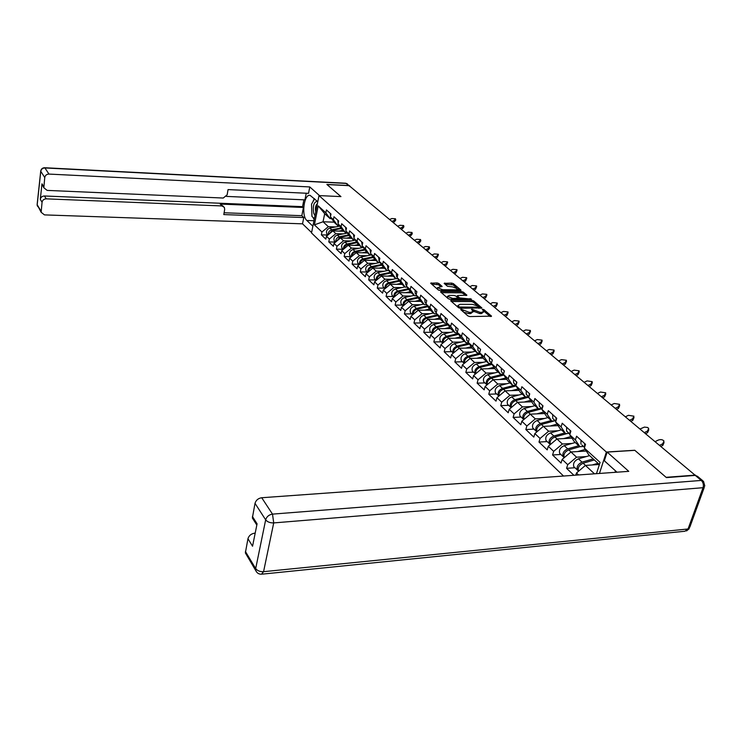<?xml version="1.0" encoding="UTF-8"?>
<svg xmlns="http://www.w3.org/2000/svg" width="742" height="742" viewBox="0 0 742 742"><rect width="100%" height="100%" fill="white"/><g stroke="black" fill="none" stroke-linecap="round" stroke-linejoin="round"><path stroke-width="1.11" d="M461.097 309.21L460.745 309.627L467.979 315.962L469.853 316.565L491.529 316.148L483.96 309.646L482.68 309.238L482.235 309.488L483.858 311.158L481.808 312.336L480.074 312.336L471.94 309.228L471.485 309.488L473.081 311.139L470.994 312.336L469.241 312.336L461.097 309.21M438.81 283.481L437.047 282.925L430.657 283.203L438.216 289.89L439.997 290.456L460.485 290.641L460.967 290.094L453.39 283.657L451.637 283.101L444.143 283.361L447.491 286.301L452.666 286.894L457.823 288.916L456.107 289.834L442.631 289.705L437.474 287.683L442.139 286.431L438.81 283.481L438.503 284.715L431.603 284.093M695.477 475.093L666.103 477.319L634.753 450.264L606.372 452.036L319.004 195.591L340.958 196.602L327.009 184.554L349.148 185.676L695.365 475.409M451.182 300.241L450.682 300.807L458.51 307.67L460.355 308.255L481.855 307.921L473.693 300.909L471.884 300.334L451.182 300.241L450.978 301.067M448.224 298.655L440.609 291.977L441.119 291.43L461.626 291.606L463.407 292.172L466.876 295.186L457.935 295.483L457.285 295.835L459.641 297.932L471.504 299.1L450.042 299.23L448.224 298.655M563.54 476.039L311.51 232.969L319.004 195.591M606.372 452.036L599.453 473.452M327.918 235.038L321.36 234.843L325.859 239.119L326.443 236.262L332.898 230.91L343.954 231.272M321.36 234.843L321.945 231.996L314.395 224.845L318.207 205.859L325.859 212.815L326.443 209.93L331.015 214.067L330.413 216.97L333.381 219.669L333.983 216.747L338.658 220.986L338.046 223.917L341.088 226.681L341.7 223.741L346.495 228.072L345.865 231.04L348.981 233.869L349.612 230.892L354.528 235.344L353.888 238.33L357.069 241.233L357.718 238.228L362.764 242.792L362.105 245.806L365.37 248.783L366.038 245.75L371.204 250.425L370.527 253.476L373.885 256.528L374.562 253.467L379.867 258.262L379.171 261.342L382.612 264.477L383.308 261.379L388.752 266.304L388.038 269.411L391.572 272.629L392.286 269.504L397.87 274.559L397.137 277.703L400.763 281.005L401.505 277.842L407.237 283.027L406.486 286.208L410.215 289.593L410.975 286.403L416.865 291.736L416.086 294.945L419.916 298.432L420.695 295.205L426.752 300.677L425.954 303.923L429.887 307.503L430.694 304.248L436.917 309.878L436.101 313.152L440.145 316.834L440.971 313.541L447.37 319.329L446.526 322.649L450.682 326.434L451.535 323.104L458.12 329.058L457.257 332.416L461.533 336.312L462.405 332.935L469.185 339.066L468.295 342.461L472.7 346.468L473.6 343.064L480.584 349.38L479.666 352.812L484.201 356.939L485.129 353.498L492.317 360L491.371 363.469L496.046 367.717L497.01 364.239L504.412 370.944L503.438 374.45L508.261 378.837L509.244 375.313L516.886 382.223L515.885 385.766L520.847 390.292L521.867 386.73L529.751 393.863L528.712 397.452L533.841 402.118L534.889 398.51L543.023 405.874L541.957 409.501L547.244 414.314L548.329 410.669L556.732 418.275L555.628 421.948L561.091 426.919L562.213 423.228L570.895 431.083L569.745 434.793L575.402 439.941L576.562 436.203L585.531 444.319L584.344 448.085L600.083 462.405L596.457 473.674M578.584 474.954L576.506 472.988L585.438 465.42L599.323 464.483M575.829 475.149L576.506 472.988M573.9 475.288L566.582 468.323L567.723 464.668L562.167 459.409L570.96 451.98L586.282 451.034M560.841 454.466L552.567 454.976L561.045 463.054L562.167 459.409M552.567 454.976L553.662 451.359L548.292 446.276L556.945 438.967L571.952 438.132M547.188 441.592L538.989 442.056L547.206 449.875L548.292 446.276M538.989 442.056L540.055 438.476L534.852 433.551L543.376 426.362L558.077 425.63M533.962 429.126L525.846 429.535L533.804 437.112L534.852 433.551M525.846 429.535L526.876 426.001L521.83 421.233L530.233 414.157L544.647 413.517M521.134 417.041L513.102 417.403L520.819 424.749L521.83 421.233M513.102 417.403L514.104 413.906L509.216 409.278L517.489 402.322L531.624 401.774M508.706 405.327L500.748 405.642L508.224 412.765L509.216 409.278M500.748 405.642L501.713 402.183L496.973 397.693L505.126 390.839L518.955 390.375M496.639 393.956L488.765 394.234L496.018 401.134L496.973 397.693M488.765 394.234L489.701 390.811L485.101 386.461L493.133 379.709L506.758 379.32M484.934 382.918L477.134 383.16L484.174 389.856L485.101 386.461M477.134 383.16L478.043 379.774L473.582 375.545L481.502 368.904L494.877 368.579M473.563 372.206L465.837 372.401L472.682 378.912L473.582 375.545M465.837 372.401L466.727 369.062L462.387 364.953L470.196 358.405L483.339 358.145M462.516 361.799L454.874 361.957L461.515 368.282L462.387 364.953M454.874 361.957L455.727 358.646L451.516 354.657L459.215 348.211L472.135 348.017M451.785 351.68L444.208 351.81L450.663 357.959L451.516 354.657M444.208 351.81L445.042 348.536L440.952 344.659L448.548 338.296L461.246 338.157M441.351 341.849L433.847 341.941L440.127 347.915L440.952 344.659M433.847 341.941L434.664 338.704L430.675 334.93L438.17 328.669L450.663 328.576M431.195 332.286L423.765 332.342L429.868 338.157L430.675 334.93M423.765 332.342L424.554 329.142L420.686 325.469L428.078 319.292L440.368 319.255M421.317 322.974L413.962 323.011L419.907 328.66L420.686 325.469M413.962 323.011L414.732 319.839L410.957 316.268L418.256 310.175L430.369 310.184M411.708 313.912L404.418 313.922L410.205 319.431L410.957 316.268M404.418 313.922L405.169 310.787L401.496 307.309L408.703 301.298L420.695 301.354M402.35 305.092L395.124 305.073L400.754 310.434L401.496 307.309M395.124 305.073L395.857 301.966L392.286 298.581L399.391 292.654L411.281 292.756M393.232 296.503L386.081 296.457L391.563 301.679L392.286 298.581M386.081 296.457L386.786 293.387L383.308 290.085L390.329 284.242L402.099 284.372M384.347 288.128L377.261 288.063L382.603 293.146L383.308 290.085M377.261 288.063L377.956 285.021L374.562 281.802L381.49 276.033L393.158 276.209M375.693 279.975L368.672 279.882L373.875 284.835L374.562 281.802M368.672 279.882L369.34 276.868L366.038 273.733L372.883 268.038L384.439 268.242M367.244 272.017L360.287 271.906L365.37 276.738L366.038 273.733M360.287 271.906L360.946 268.919L357.718 265.868L364.489 260.247L375.944 260.479M359.017 264.254L352.116 264.124L357.069 268.836L357.718 265.868M352.116 264.124L352.756 261.165L349.612 258.188L356.299 252.642L367.652 252.911M350.975 256.686L344.149 256.537L348.981 261.138L349.612 258.188M344.149 256.537L344.77 253.606L341.7 250.703L348.304 245.222L359.555 245.519M343.138 249.293L336.367 249.127L341.088 253.616L341.7 250.703M336.367 249.127L336.979 246.233L333.983 243.395L340.513 237.978L351.662 238.312M335.486 242.087L328.78 241.901L333.381 246.279L333.983 243.395M328.78 241.901L329.374 239.026L326.443 236.262M339.196 225.494L337.564 225.438L334.596 222.73L330.413 216.97M332.898 230.91L335.857 233.656L343.212 233.888M337.564 225.438L333.381 219.669M329.374 239.026L335.857 233.656M346.959 232.552L345.29 232.496L342.248 229.714L338.046 223.917M340.513 237.978L343.537 240.788L350.975 241.002M345.29 232.496L341.088 226.681M336.979 246.233L343.537 240.788M354.926 239.777L353.211 239.722L350.094 236.874L345.865 231.04M348.304 245.222L351.411 248.097L358.933 248.292M353.211 239.722L348.981 233.869M344.77 253.606L351.411 248.097M363.088 247.179L361.317 247.132L358.126 244.211L353.888 238.33M356.299 252.642L359.471 255.591L367.077 255.767M361.317 247.132L357.069 241.233M352.756 261.165L359.471 255.591M371.454 254.766L369.637 254.729L366.363 251.733L362.105 245.806M364.489 260.247L367.744 263.271L375.433 263.419M369.637 254.729L365.37 248.783M360.946 268.919L367.744 263.271M380.034 262.547L378.17 262.51L374.803 259.45L370.527 253.476M372.883 268.038L376.222 271.145L384.004 271.275M378.17 262.51L373.885 256.528M369.34 276.868L376.222 271.145M388.836 270.533L386.916 270.505L383.466 267.352L379.171 261.342M381.49 276.033L384.922 279.224L392.787 279.326M386.916 270.505L382.612 264.477M377.956 285.021L384.922 279.224M397.87 278.723L395.894 278.704L392.351 275.467L388.038 269.411M390.329 284.242L393.844 287.506L401.802 287.581M395.894 278.704L391.572 272.629M386.786 293.387L393.844 287.506M407.145 287.135L405.104 287.117L401.468 283.796L397.137 277.703M399.391 292.654L402.999 296.012L411.049 296.067M405.104 287.117L400.763 281.005M395.857 301.966L402.999 296.012M416.67 295.77L414.565 295.752L410.836 292.348L406.486 286.208M408.703 301.298L412.404 304.739L420.547 304.767M414.565 295.752L410.215 289.593M405.169 310.787L412.404 304.739M426.455 304.637L424.285 304.628L420.454 301.131L416.086 294.945M418.256 310.175L422.068 313.708L430.304 313.708M424.285 304.628L419.916 298.432M414.732 319.839L422.068 313.708M436.509 313.745L434.274 313.755L430.332 310.156L425.954 303.923M428.078 319.292L431.992 322.928L440.331 322.891M434.274 313.755L429.887 307.503M424.554 329.142L431.992 322.928M446.851 323.113L444.532 323.122L440.488 319.431L436.101 313.152M438.17 328.669L442.195 332.397L450.635 332.333M444.532 323.122L440.145 316.834M434.664 338.704L442.195 332.397M457.489 332.741L455.096 332.768L450.932 328.966L446.526 322.649M448.548 338.296L452.685 342.145L461.227 342.034M455.096 332.768L450.682 326.434M445.042 348.536L452.685 342.145M468.425 342.656L465.957 342.683L461.672 338.769L457.257 332.416M459.215 348.211L463.472 352.162L472.125 352.014M465.957 342.683L461.533 336.312M455.727 358.646L463.472 352.162M479.694 352.849L477.134 352.895L472.719 348.861L468.295 342.461M470.196 358.405L474.574 362.476L483.348 362.291M477.134 352.895L472.7 346.468M466.727 369.062L474.574 362.476M491.408 363.339L488.644 363.404L484.099 359.258L479.666 352.812M481.502 368.904L486.01 373.087L494.886 372.855M488.644 363.404L484.201 356.939M478.043 379.774L486.01 373.087M503.521 374.144L500.498 374.228L495.814 369.952L491.371 363.469M493.133 379.709L497.78 384.022L506.786 383.744M500.498 374.228L496.046 367.717M489.701 390.811L497.78 384.022M516.024 385.284L512.713 385.386L507.89 380.98L503.438 374.45M505.126 390.839L509.912 395.291L519.038 394.967M512.713 385.386L508.261 378.837M501.713 402.183L509.912 395.291M528.842 396.757L525.308 396.887L520.337 392.342L515.885 385.766M517.489 402.322L522.424 406.904L531.671 406.523M525.308 396.887L520.847 390.292M514.104 413.906L522.424 406.904M541.864 408.601L538.302 408.749L533.173 404.065L528.712 397.452M530.233 414.157L535.325 418.878L544.693 418.451M538.302 408.749L533.841 402.118M526.876 426.001L535.325 418.878M555.313 420.825L551.705 420.992L546.409 416.16L541.957 409.501M543.376 426.362L548.635 431.241L558.132 430.75M551.705 420.992L547.244 414.314M540.055 438.476L548.635 431.241M569.188 433.439L565.552 433.634L560.08 428.644L555.628 421.948M556.945 438.967L562.371 444.004L572.017 443.447M565.552 433.634L561.091 426.919M553.662 451.359L562.371 444.004M583.527 446.48L579.845 446.693L574.206 441.536L569.745 434.793M570.96 451.98L576.571 457.183L586.347 456.553M579.845 446.693L575.402 439.941M567.723 464.668L576.571 457.183M599.397 464.538L588.796 454.865L584.344 448.085M585.438 465.42L594.481 473.813M331.609 218.612L330.023 218.556L324.699 213.687L323.048 221.765L328.354 226.69L335.634 226.931M334.188 222.164L323.048 221.765L314.395 224.845M330.023 218.556L325.859 212.815M324.699 213.687L318.207 205.859M321.945 231.996L328.354 226.69M574.948 467.748L566.582 468.323M463.722 312.234L468.907 313.616L469.241 312.336M472.886 311.89L470.66 313.606L468.907 313.616M483.663 311.909L481.475 313.606L479.74 313.606L473.025 311.019M490.221 316.519L483.821 311.074M477.412 305.611L473.368 302.161L471.56 301.586L451.47 301.502M480.556 308.282L479.434 307.336M459.409 307.021L479.443 307.216L478.34 306.223L472.496 304.359L460.031 304.322L457.925 305.509L459.409 307.021L459.159 308.023M458.111 305.834L457.675 306.938M441.407 292.682L461.311 292.84L461.626 291.606M465.586 295.529L463.091 293.405L461.311 292.84M458.213 298.219L459.465 299.286M449.244 295.418L447.491 296.383L452.731 298.451L458.194 298.126L455.838 296.021L454.039 295.455L449.244 295.418M447.788 296.809L447.268 297.82M448.066 298.516L449.531 299.184M440.869 286.774L438.503 284.715M437.789 288.119L437.205 289M438.207 289.881L439.245 290.354M457.462 290.614L457.675 289.482M456.58 287.859L453.084 284.872L445.107 284.251M459.836 290.632L457.814 288.916M578.584 471.235L578.491 471.087C577.545 467.766 579.094 465.132 583.129 463.203L594.361 459.947M592.227 464.965L598.006 463.277M578.426 470.985L577.378 470.038C576.432 466.718 577.981 464.093 582.006 462.155L593.229 458.908M574.762 467.581L573.826 466.69C572.87 463.379 574.41 460.754 578.435 458.834L589.621 455.616M581.042 464.26L579.14 466.254M664.081 442.482L662.829 445.395L662.708 443.799L663.979 441.063C662.625 439.533 660.714 439.218 658.247 440.089L655.307 441.527M584.594 443.475L584.557 447.407L581.923 445.014M580.977 440.201L580.949 444.133M661.001 446.285L662.829 445.395M662.708 443.799L659.749 445.246M317.363 201.332C313.847 201.889 312.623 205.896 313.718 213.344L314.979 215.634M314.367 218.686L311.955 216.423L311.529 204.189L314.571 198.81M317.381 203.66C315.573 205.228 315.035 207.945 315.749 211.813M616.973 472.19L604.34 460.773L607.16 452.082L628.762 471.346L261.722 497.734L272.5 514.123L701.283 480.436L695.273 475.409L666.427 477.607L634.855 450.348L607.16 452.082M615.498 470.855L615.007 472.339M255.202 533.118L254.58 533.173L255.035 533.915M248.004 555.804L245.361 552.911L247.958 538.72C248.913 535.622 251.121 533.776 254.58 533.173M255.294 521.005L252.363 517.999L255.016 503.345C255.99 500.173 258.225 498.299 261.722 497.734M247.958 538.72L252.549 546.233L257.075 523.824L252.401 516.441M695.273 475.409L697.499 476.318L702.711 480.658M312.864 226.199L306.836 220.476C301.159 215.811 303.988 193.708 310.1 195.359L317.78 201.703M350.79 187.049L348.61 185.537L326.879 184.443L340.903 196.602L319.477 195.61M319.477 195.573L309.794 186.938L308.533 193.347L228.044 189.59L227.145 194.84L223.259 198.04L47.163 190.397L43.824 187.754L41.979 183.821L40.3 199.366C40.754 197.233 42.136 196.101 44.446 195.981L302.55 206.656L303.886 199.821M226.486 196.407L304.934 199.867L306.233 193.235M302.55 206.656L303.432 207.482L301.827 215.699L303.766 217.545L302.532 223.834L44.464 214.892L41.135 212.268L42.062 202.251L40.3 199.366M311.584 232.561L302.532 223.834M309.794 186.938L48.963 174.082C46.635 174.194 45.234 175.335 44.761 177.514L43.824 187.754M44.446 195.981L46.236 198.847L221.923 205.942L224.362 207.398L224.678 209.392L223.796 214.577L303.766 217.545M46.236 198.847C43.917 198.967 42.526 200.108 42.062 202.251M221.923 205.942L220.189 204.069L303.432 207.482M43.75 187.132L42.044 184.925M220.189 204.069L223.444 206.415M224.103 212.759L301.827 215.699M314.283 198.541L312.948 201.666M313.013 217.406L314.163 219.743M564.226 457.656L564.226 457.656C563.271 454.354 564.792 451.757 568.771 449.865L579.966 446.684M577.73 451.563L585.225 449.42M586.161 450.848L585.299 451.09M564.18 457.573L563.15 456.636C562.195 453.343 563.707 450.746 567.686 448.864L578.779 445.71M560.655 454.28L559.709 453.399C558.754 450.106 560.256 447.519 564.226 445.645L575.282 442.52M566.387 451.155L565.079 452.527M550.36 444.532C549.516 441.267 551.018 438.745 554.877 436.964L567.111 433.551M563.688 438.587L570.913 436.565M571.85 437.984L571.182 438.17M550.332 444.551L549.386 443.66C548.412 440.386 549.896 437.836 553.82 435.99L564.783 432.938M546.993 441.407L546.056 440.525C545.082 437.261 546.548 434.71 550.471 432.874L561.397 429.841M536.92 431.807C536.197 428.579 537.69 426.14 541.41 424.461L554.599 420.853M550.091 426.029L557.066 424.109M558.003 425.518L557.511 425.658M536.828 431.881L536.049 431.093C535.065 427.846 536.512 425.324 540.389 423.515L551.232 420.556M533.758 428.932L532.821 428.051C531.838 424.814 533.275 422.3 537.143 420.501L547.948 417.56M523.917 419.48C523.286 416.299 524.779 413.925 528.369 412.348L541.975 408.694M536.911 413.86L543.654 412.042M523.759 419.601L523.129 418.915C522.127 415.696 523.546 413.201 527.376 411.43L538.089 408.564M520.93 416.846L519.994 415.965C519.001 412.756 520.411 410.27 524.232 408.508L534.917 405.661M511.303 407.525C510.774 404.399 512.249 402.09 515.718 400.606L528.796 397.165M524.14 402.062L530.66 400.337M511.108 407.692L510.598 407.108C509.587 403.908 510.978 401.45 514.763 399.715L525.568 396.877M508.493 405.123L507.565 404.251C506.554 401.06 507.936 398.602 511.711 396.887L522.275 394.113M648.823 429.766L647.571 432.679L647.432 431.102L648.712 428.422L647.608 427.475L644.427 427.095L640.216 428.913M570.116 430.379L569.977 434.051M566.61 427.207L566.61 431.093L567.584 431.983M645.763 433.551L647.571 432.679M647.432 431.102L644.52 432.512M634.039 417.449L632.787 420.362L632.638 418.794L633.928 416.179L628.455 415.316L625.589 416.689M556.092 417.69L555.879 421.104M552.707 414.63L552.734 418.479L553.699 419.36M631.006 421.215L632.787 420.362M632.638 418.794L629.763 420.176M619.709 405.512L618.457 408.425L618.299 406.866L619.589 404.307L614.246 403.5L611.408 404.844M542.523 405.42L542.235 408.536M539.239 402.442L539.295 406.264L540.259 407.135M616.695 409.259L618.457 408.425M618.299 406.866L615.452 408.221M605.815 393.937L604.563 396.849L604.396 395.31L605.695 392.796L600.463 392.036L597.662 393.353M529.38 393.52L529.037 396.33M526.189 390.644L526.273 394.419L527.228 395.291M602.819 397.666L604.563 396.849M604.396 395.31L601.586 396.636M592.329 382.714L591.077 385.617L590.901 384.087L592.209 381.638L587.089 380.915L584.325 382.204M516.627 381.991L516.256 384.458M513.547 379.199L513.64 382.937L514.596 383.809M589.361 386.415L591.077 385.617M590.901 384.087L588.128 385.386M499.078 395.931C498.633 392.861 500.089 390.617 503.456 389.216L516.015 385.97M511.748 390.617L518.055 388.975M498.837 396.135L498.438 395.653C497.428 392.481 498.791 390.051 502.529 388.354L514.206 385.339M496.417 393.752L495.498 392.88C494.478 389.717 495.832 387.287 499.561 385.608L510.004 382.918M579.242 371.816L577.99 374.71L577.814 373.198L579.122 370.796L574.104 370.119L571.368 371.38M504.272 370.815L503.874 372.883M501.277 368.106L501.397 371.807L502.353 372.67M576.293 375.498L577.99 374.71M577.814 373.198L575.069 374.469M487.216 384.681C486.854 381.666 488.301 379.496 491.547 378.17L503.846 375.044M499.718 379.514L505.831 377.956M486.938 384.913L486.641 384.532C485.62 381.397 486.956 378.995 490.647 377.335L503.141 374.153M484.702 382.705L483.784 381.842C482.764 378.708 484.09 376.315 487.772 374.664L498.105 372.048M566.526 361.243L565.283 364.127L565.098 362.625L566.406 360.269L561.499 359.629L558.791 360.872M492.28 359.963L491.909 361.512M489.377 357.338L489.516 361.002L490.462 361.864M563.614 364.897L565.283 364.127M565.098 362.625L562.38 363.877M475.705 373.764C475.409 370.796 476.846 368.691 480 367.438L492.029 364.424M488.051 368.746L493.968 367.253M475.399 374.024L475.195 373.745C474.166 370.629 475.474 368.255 479.119 366.622L491.436 363.552M473.331 371.992L472.413 371.13C471.383 368.013 472.691 365.648 476.327 364.034L486.548 361.493M554.181 350.975L552.938 353.841L552.744 352.357L554.061 350.048L549.247 349.445L546.576 350.66M477.82 346.885L477.978 350.512L478.924 351.374M551.287 354.602L552.938 353.841M552.744 352.357L550.063 353.582M464.529 363.153C464.297 360.25 465.716 358.2 468.777 357.013L480.566 354.12M476.707 358.275L482.448 356.856M464.195 363.441L464.065 363.265C463.036 360.167 464.316 357.82 467.924 356.225L479.981 353.266M462.285 361.577L461.376 360.723C460.337 357.635 461.617 355.297 465.206 353.711L475.316 351.235M542.179 340.986L540.946 343.843L540.742 342.368L542.059 340.114L537.338 339.548L534.704 340.736M466.607 336.729L466.774 340.328L467.71 341.181M539.304 344.585L540.946 343.843M540.742 342.368L538.089 343.574M453.668 352.858C453.501 350.011 454.902 348.017 457.87 346.894L469.426 344.093M465.688 348.109L471.263 346.755M453.316 353.155L453.26 353.071C452.221 350.011 453.483 347.692 457.044 346.124L468.861 343.268M451.544 351.458L450.635 350.604C449.596 347.544 450.858 345.234 454.401 343.676L464.409 341.274M530.511 331.284L529.278 334.123L529.074 332.666L530.391 330.45L525.763 329.912L523.156 331.09M455.699 326.87L455.894 330.431L456.822 331.284M527.664 334.855L529.278 334.123M529.074 332.666L526.449 333.844M443.122 342.841C443.002 340.049 444.384 338.12 447.268 337.053L458.602 334.354M454.985 338.231L460.392 336.933M441.11 341.626L442.742 343.156C441.713 340.114 442.955 337.833 446.471 336.302L458.046 333.557M440.201 340.773C439.162 337.731 440.396 335.449 443.901 333.928L453.798 331.581M519.159 321.852L517.935 324.671L517.721 323.224L519.038 321.054L514.503 320.553L511.924 321.703M445.107 317.288L445.311 320.813L446.239 321.657M516.33 325.386L517.935 324.671M517.721 323.224L515.134 324.384M432.864 333.102C432.799 330.375 434.163 328.502 436.964 327.482L448.085 324.875M444.569 328.623L449.828 327.389M430.954 332.054L432.438 333.455C431.538 330.431 432.772 328.205 436.185 326.758L447.537 324.096M430.054 331.21C429.006 328.196 430.221 325.942 433.69 324.44L443.475 322.158M508.112 312.67L506.897 315.48L506.675 314.042L508.001 311.918L503.54 311.436L500.989 312.567M434.803 307.967L435.025 311.464L435.944 312.299M505.311 316.175L506.897 315.48M506.675 314.042L504.115 315.174M422.884 323.633C422.866 320.961 424.22 319.134 426.938 318.17L437.845 315.656M434.441 319.273L439.552 318.095M422.476 323.976C421.632 321.008 422.866 318.837 426.177 317.465L437.316 314.896M421.076 322.742L420.185 321.898C419.128 318.912 420.315 316.686 423.747 315.211L433.439 312.985M497.363 303.738L496.148 306.529L495.925 305.101L497.251 303.014L492.873 302.569L490.351 303.673M424.786 298.896L425.018 302.365L425.936 303.2M494.589 307.216L496.148 306.529M495.925 305.101L493.393 306.214M413.173 314.413C413.201 311.798 414.537 310.035 417.18 309.108L427.893 306.678M424.582 310.184L429.553 309.043M412.756 314.775C411.995 311.844 413.22 309.729 416.438 308.422L427.373 305.945M411.458 313.68L410.567 312.846C409.519 309.878 410.688 307.68 414.073 306.233L423.663 304.062M486.891 295.038L485.685 297.811L485.453 296.401L486.78 294.351L482.486 293.925L479.991 295.019M415.028 290.076L415.279 293.507L416.188 294.342M484.136 298.488L485.685 297.811M485.453 296.401L482.949 297.496M403.731 305.444C403.787 302.884 405.104 301.169 407.683 300.287L418.2 297.941M414.982 301.326L419.824 300.241M403.296 305.815C402.609 302.931 403.824 300.872 406.959 299.62L417.7 297.227M402.099 304.86L401.218 304.025C400.161 301.085 401.301 298.905 404.659 297.486L414.147 295.372M476.698 286.56L475.492 289.315L475.26 287.915L476.587 285.911L472.366 285.512L469.899 286.588M405.54 281.487L405.791 284.891L406.616 285.661M473.962 289.983L475.492 289.315M475.26 287.915L472.784 289M394.531 296.717C394.623 294.212 395.922 292.543 398.426 291.699L408.768 289.426M405.633 292.71L410.354 291.662M394.085 297.088C393.464 294.249 394.679 292.237 397.731 291.05L408.276 288.731M392.982 296.262L392.101 295.437C391.043 292.524 392.166 290.363 395.486 288.972L404.882 286.913M466.764 278.306L465.568 281.042L465.327 279.66L466.653 277.684L462.507 277.313L460.068 278.371M396.293 273.121L396.562 276.497L397.258 277.183M464.047 281.7L465.568 281.042M465.327 279.66L462.878 280.717M385.562 288.202C385.692 285.753 386.981 284.13 389.42 283.333L399.576 281.125M396.525 284.307L401.125 283.305M385.107 288.582C384.56 285.791 385.766 283.834 388.734 282.702L399.094 280.448M384.096 287.896L383.215 287.071C382.158 284.177 383.271 282.043 386.545 280.671L395.848 278.658M457.072 270.264L455.885 272.982L455.644 271.6L456.97 269.671L452.898 269.318L450.477 270.357M387.287 264.977L388.149 268.929M454.392 273.622L455.885 272.982M455.644 271.6L453.214 272.648M376.834 279.91C376.992 277.517 378.262 275.941 380.637 275.18L390.626 273.037M387.649 276.126L392.138 275.161M376.37 280.3C375.879 277.554 377.075 275.644 379.969 274.559L390.153 272.379M375.433 279.734L374.562 278.909C373.504 276.043 374.599 273.937 377.836 272.583L387.556 270.515M447.63 262.418L446.452 265.117L446.202 263.753L447.528 261.852L443.521 261.527L441.128 262.547M378.513 257.038L379.273 260.869M444.968 265.747L446.452 265.117M446.202 263.753L443.799 264.773M368.32 271.832C368.505 269.494 369.757 267.955 372.076 267.231L381.898 265.154M379.004 268.15L383.373 267.222M367.846 272.221C367.411 269.522 368.607 267.658 371.427 266.628L381.434 264.514M366.984 271.776L366.121 270.96C365.064 268.112 366.14 266.026 369.349 264.699L379.607 262.547M438.42 254.775L437.242 257.446L436.992 256.092L438.318 254.228L434.376 253.922L432.011 254.923M369.961 249.303L370.629 253.003M435.777 258.068L437.242 257.446M436.992 256.092L434.617 257.103M360.018 263.957C360.232 261.666 361.465 260.173 363.728 259.477L373.384 257.465M370.564 260.368L374.84 259.477M359.545 264.347C359.165 261.694 360.343 259.876 363.088 258.893L372.938 256.843M358.757 264.013L357.894 263.206C356.837 260.377 357.894 258.318 361.066 257.01L371.51 254.849M429.433 247.309L429.59 248.134L428.264 249.961L428.013 248.626L429.33 246.789L425.463 246.502L423.116 247.494M361.614 241.753L362.207 245.342M426.808 250.583L428.264 249.961M428.013 248.626L425.658 249.618M351.931 256.268C352.162 254.033 353.377 252.586 355.585 251.918L365.092 249.961M362.337 252.781L366.557 251.918M351.448 256.667C351.105 254.061 352.283 252.289 354.964 251.343L364.647 249.358M350.716 256.435L349.862 255.638C348.805 252.837 349.844 250.796 352.988 249.507L363.255 247.411M420.658 240.028L420.816 240.862L419.499 242.662L419.239 241.335L420.566 239.536L416.754 239.267L414.435 240.232M353.48 234.398L353.99 237.857M418.061 243.265L419.499 242.662M419.239 241.335L416.921 242.309M344.028 248.774L344.844 246.418L346.839 244.786L356.995 242.643M354.305 245.379L358.479 244.535M343.546 249.173C343.249 246.613 344.418 244.879 347.033 243.979L356.568 242.05M342.878 249.052L342.025 248.255C340.968 245.472 341.988 243.45 345.104 242.189L355.195 240.148M412.098 232.923L412.264 233.767L410.947 235.539L410.688 234.212L412.005 232.45L408.258 232.19L405.957 233.155M345.54 227.21L345.976 230.549M409.519 236.132L410.947 235.539M410.688 234.212L408.378 235.177M336.321 241.456L339.882 237.338L349.092 235.492M346.468 238.154L350.586 237.329M335.829 241.864C335.579 239.341 336.738 237.653 339.289 236.791L348.675 234.917M335.616 242.031L334.382 241.039C333.316 238.284 334.327 236.29 337.406 235.047L347.339 233.062M403.731 225.985L403.908 226.839L402.591 228.573L402.331 227.265L403.648 225.531L399.957 225.29L397.675 226.236M337.796 220.207L338.129 223.37M401.181 229.157L402.591 228.573M402.331 227.265L400.049 228.211M328.799 234.314L332.305 230.308L341.376 228.517M338.816 231.105L342.887 230.298M328.298 234.722C328.094 232.255 329.235 230.604 331.73 229.77L340.968 227.952M328.029 234.945L326.907 234.008C325.849 231.272 326.842 229.287 329.893 228.063L339.66 226.143M395.569 219.205L395.746 220.068L394.429 221.775L394.169 220.476L395.477 218.769L391.841 218.547L389.596 219.474M330.236 213.362L330.524 216.432M393.028 222.35L394.429 221.775M394.169 220.476L391.906 221.413M463.017 311.612L463.314 310.444M470.66 313.606L470.994 312.336M472.914 310.842L473.229 309.637M473.832 311.714L474.166 310.444M479.74 313.606L480.074 312.336M481.475 313.606L481.808 312.336M483.654 310.815L483.96 309.646M491.195 316.5L491.343 315.925M462.09 310.796L462.387 309.627M471.56 301.586L471.884 300.334M473.368 302.161L473.693 300.909M481.539 308.264L481.679 307.707M460.485 308.255L460.699 307.438M478.785 308.282L478.998 307.466M458.139 307.346L458.435 306.177M440.915 292.246L441.119 291.43M463.091 293.405L463.407 292.172M466.579 295.511L466.718 294.982M457.155 297.162L457.443 296.03M459.326 299.174L459.641 297.932M461.246 299.295L461.45 298.507M469.918 299.341L470.122 298.553M452.537 299.249L452.731 298.451M457.341 299.276L457.545 298.479M441.861 286.737L441.991 286.236M442.436 290.474L442.631 289.705M455.913 290.595L456.107 289.834M444.588 283.806L444.783 283.017M451.331 284.325L451.637 283.101M453.084 284.872L453.39 283.657M460.838 290.604L460.967 290.094M431.111 283.667L431.315 282.86M436.75 284.158L437.047 282.925M583.129 463.203L585.521 465.42M578.435 458.834L582.006 462.155M245.407 551.482L255.684 568.585L255.628 570.032C256.602 572.843 258.55 574.243 261.472 574.215L263.568 571.683L688.057 528.981L703.036 487.698L273.715 522.915L263.568 571.683C259.988 571.804 257.363 570.774 255.684 568.585L265.664 519.845L255.016 503.345M245.361 552.911L256.547 571.934M265.664 519.845C267.398 521.96 270.079 522.98 273.715 522.915L272.5 514.123C268.947 514.716 266.666 516.627 265.664 519.845M704.279 487.373L689.828 527.145L684.977 531.235L262.288 574.132M701.283 480.436C703.221 482.402 703.806 484.832 703.036 487.698L704.789 485.964L703.509 481.335L701.283 480.436M41.979 183.821L43.769 186.641M44.761 177.514L40.773 171.346L37.183 204.746L41.088 211.238M348.61 185.537L346.078 183.422L44.928 167.952L48.963 174.082M313.959 220.726L306.836 220.476M40.773 171.346C41.237 169.185 42.619 168.054 44.928 167.952L44.687 167.738C42.396 167.831 41.079 168.99 40.717 171.226L40.773 171.346M39.196 208.085L37.239 205.766L37.165 204.226M40.754 170.855L37.128 204.616L41.135 212.268M345.522 183.218L349.723 185.852M568.771 449.865L571.043 451.971M564.226 445.645L567.686 448.864M554.877 436.964L557.019 438.958M550.471 432.874L553.82 435.99M541.41 424.461L543.45 426.353M537.143 420.501L540.389 423.515M528.369 412.348L530.307 414.147M524.232 408.508L527.376 411.43M515.718 400.606L517.564 402.312M511.711 396.887L514.763 399.715M503.456 389.216L505.2 390.839M499.561 385.608L502.529 388.354M491.547 378.17L493.207 379.709M487.772 374.664L490.647 377.335M480 367.438L481.567 368.895M476.327 364.034L479.119 366.622M468.777 357.013L470.27 358.405M465.206 353.711L467.924 356.225M457.87 346.894L459.289 348.211M454.401 343.676L457.044 346.124M447.268 337.053L448.613 338.296M443.901 333.928L446.471 336.302M436.964 327.482L438.234 328.669M433.69 324.44L436.185 326.758M426.938 318.17L428.143 319.292M423.747 315.211L426.177 317.465M417.18 309.108L418.33 310.175M414.073 306.233L416.438 308.422M407.683 300.287L408.768 301.298M404.659 297.486L406.959 299.62M398.426 291.699L399.456 292.663M395.486 288.972L397.731 291.05M389.42 283.333L390.394 284.242M386.545 280.671L388.734 282.702M380.637 275.18L381.555 276.033M377.836 272.583L379.969 274.559M372.076 267.231L372.948 268.038M369.349 264.699L371.427 266.628M363.728 259.477L364.554 260.247M361.066 257.01L363.088 258.893M355.585 251.918L356.364 252.642M352.988 249.507L354.964 251.343M347.636 244.535L348.369 245.222M345.104 242.189L347.033 243.979M339.882 237.338L340.569 237.987M337.406 235.047L339.289 236.791M332.305 230.308L332.963 230.91M329.893 228.063L331.73 229.77M479.165 308.282L479.406 307.373M457.601 306.78L457.925 305.509M456.979 297.013L457.285 295.835M447.176 297.635L447.491 296.383M457.897 299.276L458.139 298.349M437.168 288.926L437.474 287.683M573.826 466.69L577.378 470.038M686.526 530.947L689.281 528.638M252.363 517.999L256.825 525.067M44.687 167.738L345.67 183.228L347.358 183.84M559.709 453.399L563.15 456.636M546.056 440.525L549.386 443.66M532.821 428.051L536.049 431.093M519.994 415.965L523.129 418.915M507.565 404.251L510.598 407.108M569.949 434.135L566.61 431.093M555.823 421.289L552.734 418.479M542.142 408.851L539.295 406.264M528.898 396.812L526.273 394.419M516.061 385.135L513.64 382.937M495.498 392.88L498.438 395.653M503.614 373.82L501.397 371.807M483.784 381.842L486.641 384.532M491.547 362.847L489.516 361.002M472.413 371.13L475.195 373.745M479.824 352.2L477.978 350.512M461.376 360.723L464.065 363.265M468.452 341.858L466.774 340.328M450.635 350.604L453.26 353.071M457.406 331.813L455.894 330.431M446.675 322.056L445.311 320.813M436.24 312.567L435.025 311.464M420.185 321.898L422.43 324.013M426.093 303.348L425.018 302.365M410.567 312.846L412.682 314.831M416.225 294.37L415.279 293.507M401.218 304.025L403.194 305.889M406.625 285.642L405.791 284.891M392.101 295.437L393.956 297.19M397.276 277.137L396.562 276.497M383.215 287.071L384.959 288.712M388.168 268.864L387.565 268.316M374.562 278.909L376.194 280.448M379.292 260.794L378.8 260.349M366.121 270.96L367.642 272.397M357.894 263.206L359.313 264.542M349.862 255.638L351.189 256.88M342.025 248.255L343.258 249.414M334.382 241.039L335.523 242.115M326.907 234.008L327.964 235.001"/></g></svg>
